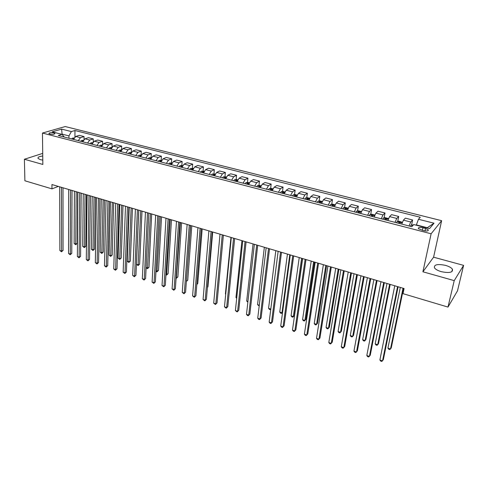 <?xml version="1.0" encoding="UTF-8"?>
<svg xmlns="http://www.w3.org/2000/svg" width="488" height="488" viewBox="0 0 488 488"><rect width="100%" height="100%" fill="white"/><g stroke="black" fill="none" stroke-linecap="round" stroke-linejoin="round"><path stroke-width="0.73" d="M42.743 156.02C39.15 156.441 37.582 157.246 38.052 158.429L40.345 159.655L42.791 160.119M441.286 271.663C449.393 273.286 453.108 272.475 452.443 269.224C451.315 267.668 449.009 266.387 445.52 265.374C437.498 263.776 433.814 264.6 434.46 267.845C435.546 269.37 437.821 270.645 441.286 271.663M49.867 134.102C52.936 134.542 54.607 134.316 54.9 133.419L53.893 132.931C50.843 132.492 49.166 132.718 48.873 133.62L49.867 134.102M441.634 220.68L65.233 126.544L42.462 133.053L431.118 233.782L441.634 220.68L433.588 257.194L422.913 271.792L454.224 280.63L463.6 265.362L433.588 257.194M463.6 265.362L457.506 290.811L447.984 307.08L454.224 280.63M447.984 307.08L403.027 293.66L404.088 288.53L51.942 184.531L51.972 188.862L58.34 186.422M425.53 228.445L422.937 227.78C419.607 227.164 418.082 227.457 418.368 228.665L423.645 230.69C426.994 231.306 428.525 231.013 428.232 229.805L425.53 228.445L424.999 230.952M427.073 227.969L427.299 227.707L416.374 224.907L418.466 219.271L420.278 217.251L74.969 130.51L74.932 136.908M418.466 219.271L434.009 223.193L429.55 228.61L413.733 224.553L411.823 226.688L58.255 135.487L62.013 134.365L52.173 131.845L61.622 129.113L71.376 131.577L74.969 130.51M42.712 153.391L24.4 159.247L24.888 180.78L51.972 188.862M24.4 159.247L42.846 164.456L42.462 133.053M422.913 271.792L431.118 233.782M62.086 134.45L61.622 134.267M416.313 225.212L416.374 224.907M68.96 138.244L68.96 135.89L62.086 134.127L61.622 129.113M409.048 225.968L410.743 222.009L412.604 219.984L411.579 225.023M73.499 139.416L75.731 136.457L79.3 135.353L84.052 136.561L84.021 139.361M82.698 141.788L84.924 138.805L88.462 137.677L93.269 138.903L93.226 141.868M92.025 144.198L94.239 141.184L97.74 140.038L102.614 141.276L102.547 144.424M101.474 146.632L103.676 143.594L107.147 142.423L112.087 143.679L111.996 147.047M111.05 149.102L113.246 146.04L116.675 144.844L121.683 146.113L121.567 149.731M120.762 151.609L122.946 148.517L126.337 147.297L131.412 148.584L131.272 152.488L129.167 152.646L128.234 153.537M130.607 154.147L132.779 151.024L136.134 149.786L141.282 151.091L141.111 155.013M140.593 156.721L142.752 153.574L146.064 152.305L151.28 153.629L151.085 157.575M150.713 159.338L152.86 156.154L156.129 154.861L161.418 156.203L161.205 160.174M160.979 161.986L163.114 158.771L166.335 157.453L171.703 158.814L171.459 162.803M171.392 164.669L173.514 161.43L176.686 160.082L182.128 161.461L181.865 165.475L179.981 165.713L179.09 166.652M181.951 167.39L184.055 164.12L187.185 162.748L192.705 164.151L192.412 168.201M192.662 170.153L194.755 166.853L197.835 165.45L203.429 166.872L203.112 170.965M203.533 172.959L205.607 169.623L208.638 168.195L214.311 169.635L213.964 173.771M214.561 175.802L216.623 172.435L219.594 170.977L225.352 172.441L224.974 176.613M225.749 178.687L227.792 175.29L230.714 173.801L236.558 175.284L236.143 179.505M237.107 181.621L239.132 178.187L241.993 176.662L247.928 178.169L247.477 182.439M248.636 184.592L250.643 181.127L253.443 179.572L259.464 181.103L258.982 185.416M260.336 187.612L262.318 184.11L265.063 182.524L271.169 184.074L270.657 188.435M272.212 190.674L274.177 187.136L276.855 185.519L283.058 187.093L282.509 191.503M284.272 193.785L286.218 190.21L288.829 188.557L295.124 190.155L294.538 194.62M296.515 196.945L298.442 193.333L300.986 191.644L307.379 193.266L306.751 197.786M308.953 200.153L310.856 196.499L313.326 194.779L319.823 196.426L319.146 201.001M321.58 203.411L323.459 199.72L325.862 197.963L332.456 199.635L331.742 204.271M334.414 206.717L336.269 202.99L338.593 201.19L345.29 202.892L344.528 207.589M347.444 210.078L349.274 206.314L351.519 204.478L358.326 206.204L357.515 210.962M360.687 213.494L362.493 209.688L364.658 207.809L371.569 209.566L370.709 214.391M374.15 216.971L375.925 213.122L378.005 211.2L385.026 212.981L384.117 217.874M387.826 220.497L389.57 216.605L391.565 214.647L398.702 216.459L397.738 221.418M401.728 224.084L403.442 220.149L405.345 218.142L412.604 219.984M395.024 222.351L396.756 218.441L398.702 216.459M381.232 218.795L382.988 214.927L385.026 212.981M367.659 215.293L369.446 211.469L371.569 209.566M354.306 211.853L356.124 208.065L358.326 206.204M341.161 208.461L343.003 204.71L345.29 202.892M328.229 205.125L330.095 201.416L332.456 199.635M315.492 201.837L317.383 198.171L319.823 196.426M302.957 198.604L304.872 194.974L307.379 193.266M290.616 195.42L292.55 191.827L295.124 190.155M278.459 192.284L280.417 188.728L283.058 187.093M266.485 189.198L268.467 185.678L271.169 184.074M254.693 186.154L256.694 182.671L259.464 181.103M243.079 183.159L245.092 179.706L247.928 178.169M231.635 180.206L233.667 176.79L236.558 175.284M220.356 177.296L222.412 173.917L225.352 172.441M209.248 174.436L211.316 171.081L214.311 169.635M198.299 171.611L200.379 168.287L203.429 166.872M187.502 168.824L189.6 165.536L192.705 164.151M176.863 166.079L178.98 162.821L182.128 161.461M166.377 163.376L168.5 160.149L171.703 158.814M156.038 160.704L158.173 157.508L161.418 156.203M145.839 158.075L147.992 154.909L151.28 153.629M135.786 155.483L137.952 152.347L141.282 151.091M125.867 152.927L128.045 149.816L131.412 148.584M116.089 150.402L118.273 147.321L121.683 146.113M106.439 147.913L108.635 144.863L112.087 143.679M96.923 145.461L99.131 142.435L102.614 141.276M87.529 143.039L89.749 140.038L93.269 138.903M78.269 140.648L80.496 137.671L84.052 136.561M71.376 131.577L68.96 135.89M64.294 137.043L62.013 134.365M427.299 227.707L434.009 223.193M397.549 286.602L382.519 360.894L379.877 359.991L394.761 285.779M398.116 286.767L383.336 359.668L381.732 361.455L380.677 361.096L379.877 359.991M413.415 224.907L411.061 225.139L410.432 226.328M400.319 287.414L387.923 348.121L390.498 348.981L391.272 347.828L403.527 288.365M387.923 348.121L388.686 349.213L389.717 349.554L390.498 348.981L403.009 288.213M383.702 282.509L369.41 356.411L366.811 355.52L380.963 281.698M384.318 282.692L370.264 355.209L368.654 356.978L367.616 356.624L366.811 355.52M370.081 278.489L356.502 351.994L353.946 351.122L367.385 277.69M370.74 278.685L357.387 350.817L355.782 352.568L354.758 352.22L353.946 351.122M356.679 274.531L343.79 347.645L341.277 346.785L354.02 273.744M357.387 274.738L344.711 346.492L343.107 348.231L342.1 347.883L341.277 346.785M402.319 222.278L398.867 221.174L397.122 221.552L396.47 222.729M386.99 283.479L375.18 343.875L377.712 344.717L378.517 343.589L390.205 284.431M399.916 223.614L400.312 222.601L398.958 222.473L398.58 223.272M375.18 343.875L375.955 344.961L376.962 345.297L377.712 344.717L389.637 284.26M388.472 218.575L385.166 217.654L383.403 218.026L382.738 219.185M373.869 279.606L362.627 339.685L365.122 340.52L365.957 339.41L377.09 280.557M386.124 220.058L386.533 219.051L385.197 218.935L384.812 219.716M362.627 339.685L363.407 340.77L364.402 341.1L365.122 340.52L376.474 280.374M374.821 215.001L371.679 214.195L369.904 214.555L369.221 215.696M360.949 275.793L350.256 335.561L352.714 336.385L353.58 335.293L364.176 276.745M372.551 216.556L372.972 215.562L371.661 215.446L371.264 216.227M350.256 335.561L351.049 336.641L352.031 336.97L352.714 336.385L363.517 276.55M343.485 270.633L331.279 343.369L328.796 342.521L340.874 269.858M344.235 270.852L332.224 342.234L330.62 343.955L329.626 343.613L328.796 342.521M361.364 211.548L358.405 210.786L356.624 211.139L355.923 212.268M348.231 272.036L338.068 331.498L340.496 332.31L341.386 331.236L351.458 272.987M359.199 213.11L359.632 212.121L358.332 212.018L357.93 212.786M338.068 331.498L338.867 332.578L339.837 332.901L340.496 332.31L350.756 272.78M330.498 266.796L318.951 339.148L316.505 338.312L327.93 266.039M331.297 267.034L319.927 338.038L318.322 339.74L317.346 339.404L316.505 338.312M348.121 208.144L345.339 207.43L343.546 207.778L342.832 208.888M335.701 268.333L326.063 327.497L328.448 328.296L329.37 327.241L338.928 269.291M346.059 209.724L346.498 208.742L345.217 208.638L344.809 209.401M326.063 327.497L326.868 328.57L327.82 328.888L328.448 328.296L338.19 269.071M317.719 263.026L306.806 335L304.402 334.176L315.187 262.276M318.554 263.27L307.812 333.902L306.208 335.591L305.25 335.262L304.402 334.176M335.085 204.801L332.48 204.13L330.675 204.466L329.943 205.564M323.361 264.691L314.229 323.55L316.584 324.337L317.529 323.306L326.594 265.643M333.121 206.387L333.572 205.411L332.31 205.32L331.889 206.07M314.229 323.55L315.041 324.624L315.98 324.935L316.584 324.337L325.813 265.417M305.14 259.305L294.844 330.907L292.471 330.095L302.645 258.573M306.013 259.567L295.874 329.833L294.276 331.505L293.325 331.181L292.471 330.095M295.874 329.833L294.276 331.505M322.257 201.507L319.817 200.879L318.005 201.209L317.261 202.294M311.21 261.098L302.566 319.664L304.884 320.439L305.86 319.426L314.443 262.056M320.384 203.099L320.848 202.136L319.597 202.044L319.176 202.788M305.86 319.426L304.311 321.037L304.884 320.439L313.625 261.812M304.311 321.037L303.384 320.732L302.566 319.664M292.751 255.651L283.058 326.875L280.722 326.075L290.293 254.925M293.666 255.919L284.114 325.819L282.515 327.478L281.582 327.155L280.722 326.075M284.114 325.819L282.515 327.478M309.624 198.268L307.349 197.683L305.531 198L304.768 199.073M299.236 257.566L291.068 315.834L293.355 316.596L294.356 315.596L302.469 258.518M307.849 199.866L308.318 198.909L307.086 198.823L306.653 199.561M294.356 315.596L292.812 317.2L293.355 316.596L301.614 258.268M292.812 317.2L291.897 316.895L291.068 315.834M280.551 252.046L271.444 322.904L269.144 322.117L278.136 251.332L270.797 309.056M281.503 252.326L272.524 321.866L270.931 323.507L270.01 323.19L269.144 322.117M272.524 321.866L270.931 323.507M297.186 195.072L295.069 194.529L293.245 194.84L292.471 195.901M295.502 196.682L295.984 195.731L294.764 195.651L294.331 196.377M287.438 254.077L279.74 312.052L281.991 312.808L289.781 254.773M282.576 312.289L281.472 313.412L280.57 313.113L279.74 312.052M281.472 313.412L282.582 312.241M268.534 248.496L260 318.987L257.731 318.213L266.155 247.794M269.529 248.788L261.104 317.969L259.512 319.597L258.603 319.286L257.731 318.213M261.104 317.969L259.512 319.597M284.943 191.93L282.979 191.43L281.149 191.729L280.356 192.778M283.345 193.547L283.833 192.601L282.631 192.528L282.186 193.248M275.811 250.649L268.565 308.331L270.785 309.069L270.291 309.679L269.406 309.386L268.565 308.331M270.779 309.221L270.291 309.679M256.7 245.006L248.721 315.132L246.483 314.363L254.358 244.311M257.725 245.305L249.85 314.132L248.258 315.742L247.367 315.437L246.483 314.363M249.85 314.132L248.258 315.742M272.884 188.838L271.072 188.368L269.23 188.667L268.43 189.698M271.371 190.46L271.871 189.521L270.681 189.454L270.23 190.161M264.35 247.264L257.548 304.658L259.281 305.238M259.195 305.976L257.548 304.658M245.049 241.56L237.601 311.326L235.399 310.575L242.737 240.877M246.105 241.871L238.754 310.344L237.162 311.942L235.399 310.575M238.754 310.344L237.162 311.942M261.007 185.788L259.335 185.361L257.493 185.647L256.676 186.666M259.573 187.416L260.086 186.483L258.908 186.422L258.451 187.124M253.059 243.927L246.684 301.035L247.934 301.45M247.849 302.188L246.684 301.035M233.563 238.168L226.639 307.58L224.468 306.836L231.288 237.497M234.655 238.492L227.817 306.616L226.231 308.196L224.468 306.836M227.817 306.616L226.231 308.196M249.307 182.786L247.776 182.39L245.928 182.671L245.098 183.683M247.953 184.415L248.471 183.494L247.306 183.439L246.849 184.135M241.932 240.639L235.972 297.466L236.747 297.723M236.686 298.333L235.972 297.466M222.247 234.826L215.836 303.884L213.695 303.152L220.009 234.167M223.37 235.161L217.032 302.938L215.446 304.506L213.695 303.152M217.032 302.938L215.446 304.506M237.778 179.828L236.387 179.468L234.533 179.743L233.691 180.737M236.509 181.463L237.034 180.548L235.881 180.499L235.417 181.182M230.958 237.4L225.407 293.941L225.724 294.05M225.7 294.294L225.407 293.941M211.097 231.538L205.18 300.242L203.069 299.516L208.888 230.885M212.256 231.879L206.4 299.309L204.82 300.864L203.069 299.516M206.4 299.309L204.82 300.864M226.42 176.912L223.303 176.857L222.455 177.839M225.224 178.553L225.761 177.644L224.62 177.595L224.151 178.279M200.111 228.292L194.675 296.643L192.595 295.935L197.933 227.646M201.294 228.64L195.914 295.734L194.334 297.271L192.595 295.935M195.914 295.734L194.334 297.271M215.232 174.039L212.237 174.009L211.377 174.985M207.449 287.206L207.925 286.853L212.701 232.007M214.11 175.686L214.653 174.783L213.524 174.741L213.049 175.412M207.925 286.853L207.437 287.383M189.283 225.09L184.318 293.105L182.262 292.397L187.136 224.456M190.497 225.45L185.574 292.202L183.994 293.733L182.262 292.397M185.574 292.202L183.994 293.733M204.204 171.209L201.331 171.203L200.458 172.166M196.841 284.144L197.774 283.479L202.178 228.903M203.154 172.862L203.703 171.965L202.587 171.929L202.111 172.593M197.774 283.479L196.81 284.522M178.608 221.942L174.1 289.61L172.075 288.914L176.491 221.314M179.852 222.308L175.375 288.725L173.801 290.238L172.075 288.914M175.375 288.725L173.801 290.238M193.333 168.421L190.576 168.439L189.698 169.391M186.404 280.935L187.758 280.149L191.802 225.84M192.357 170.074L192.912 169.19L191.808 169.153L191.326 169.812M186.373 281.332L190.643 225.493M187.758 280.149L186.361 281.527M168.085 218.831L164.023 286.163L162.022 285.48L165.999 218.215M169.354 219.21L165.316 285.291L163.742 286.791L162.022 285.48M165.316 285.291L163.742 286.791M182.622 165.67L181.859 165.475M176.131 277.513L176.65 277.684L177.876 276.861L181.573 222.815M182.274 166.451L181.182 166.414L180.694 167.067M181.707 167.329L182.158 166.713M177.876 276.861L176.357 278.319L180.389 222.467M157.709 215.769L154.08 282.759L152.103 282.088L155.654 215.159M159.003 216.154L155.391 281.905L153.824 283.394L152.103 282.088M155.391 281.905L153.824 283.394M172.057 162.955L169.531 163.029L168.635 163.956M165.993 274.134L166.878 274.427L168.122 273.622L171.477 219.832M171.715 163.681L170.709 163.718L170.214 164.364M171.215 164.621L171.544 164.145M168.122 273.622L166.603 275.061L170.269 219.478M166.603 275.061L165.951 274.848M147.486 212.75L144.271 279.404L142.325 278.739L145.454 212.146M148.803 213.14L145.595 278.569L144.033 280.045L142.325 278.739M145.595 278.569L144.033 280.045M161.644 160.284L159.228 160.381L158.326 161.296M156.001 270.803L157.234 271.212L158.496 270.419L161.522 216.892M161.308 160.985L160.375 161.058L159.881 161.699M160.869 161.955L161.077 161.632M158.496 270.419L156.984 271.853L160.284 216.532M156.984 271.853L155.971 271.316M137.396 209.767L134.596 276.098L132.675 275.439L135.396 209.175M138.738 210.163L135.939 275.275L134.596 276.098L134.377 276.733L132.675 275.439M135.939 275.275L134.377 276.733M151.378 157.648L149.066 157.764L148.157 158.673M146.138 267.515L147.724 268.04L148.999 267.259L151.695 213.994M151.048 158.338L150.188 158.435L149.694 159.07M148.999 267.259L147.486 268.681L150.438 213.622M147.486 268.681L146.126 267.747M127.447 206.833L125.044 272.829L123.153 272.182L125.477 206.247M128.814 207.235L126.404 272.017L125.044 272.829L124.849 273.469L123.153 272.182M126.404 272.017L124.849 273.469M141.258 155.05L139.049 155.19L138.128 156.087M138.793 210.182L136.463 264.289L138.33 264.911L139.617 264.142L142.002 211.127M140.922 155.733L139.641 156.477M139.617 264.142L138.11 265.551L140.721 210.749M138.11 265.551L136.463 264.289M117.638 203.935L115.626 269.608L113.753 268.967L115.693 203.356M119.029 204.344L116.998 268.809L115.626 269.608L115.442 270.248L113.753 268.967M116.998 268.809L115.442 270.248M129.235 207.357L127.216 261.208L129.058 261.818L130.363 261.062L132.437 208.303M130.936 153.171L129.729 153.921M130.363 261.062L128.856 262.459L131.138 207.919M128.856 262.459L127.216 261.208M107.958 201.074L106.323 266.43L104.481 265.795L106.042 200.507M109.373 201.495L107.714 265.643L106.323 266.43L106.158 267.07L104.481 265.795M107.714 265.643L106.158 267.07M121.427 149.962L119.42 150.139L118.48 151.018M119.798 204.57L118.084 258.164L119.902 258.768L121.225 258.024L123 205.515M121.085 150.646L119.957 151.402M121.225 258.024L119.719 259.409L121.677 205.125M119.719 259.409L118.084 258.164M98.411 198.256L97.149 263.288L95.325 262.666L96.52 197.695M99.845 198.677L98.552 262.52L97.149 263.288L97.002 263.935L95.325 262.666M98.552 262.52L97.002 263.935M111.715 147.468L109.8 147.669L108.861 148.541M110.483 201.819L109.074 255.157L110.867 255.755L112.203 255.023L113.686 202.764M111.368 148.163L110.312 148.913M112.203 255.023L110.703 256.395L112.338 202.368M110.703 256.395L109.074 255.157M88.993 195.474L88.084 260.189L86.291 259.573L87.126 194.925M90.451 195.901L89.505 259.433L88.084 260.189L87.956 260.836L86.291 259.573M89.505 259.433L87.956 260.836M102.114 145.046L100.314 145.229L99.363 146.089M101.297 199.104L100.174 252.192L101.943 252.778L103.291 252.058L104.487 200.049M101.778 145.717L100.796 146.461M103.291 252.058L101.791 253.424L103.121 199.647M101.791 253.424L100.174 252.192M79.703 192.73L79.141 257.133L77.366 256.523L77.86 192.187M81.173 193.163L80.575 256.383L79.141 257.133L79.032 257.78L77.366 256.523M80.575 256.383L79.032 257.78M92.641 142.655L90.957 142.819L89.999 143.673M92.22 196.426L91.384 249.258L93.129 249.844L94.495 249.136L95.41 197.372M92.317 143.307L91.415 144.039M94.495 249.136L93.001 250.484L94.025 196.963M93.001 250.484L91.384 249.258M70.534 190.021L70.315 254.114L68.564 253.51L68.71 189.484M72.023 190.46L71.76 253.376L70.315 254.114L70.217 254.76L68.564 253.51M71.76 253.376L70.217 254.76M83.296 140.294L81.722 140.446L80.752 141.288M83.265 193.785L82.704 246.367L84.43 246.94L85.803 246.245L86.449 194.724M82.978 140.934L82.149 141.648M85.803 246.245L84.314 247.587L85.046 194.309M84.314 247.587L82.704 246.367M61.482 187.349L61.598 251.131L59.872 250.539L59.688 186.819M62.995 187.795L63.056 250.411L61.598 251.131L61.518 251.778L59.872 250.539M63.056 250.411L61.518 251.778M74.072 137.964L72.602 138.104L71.632 138.934M74.426 191.174L74.133 243.506L75.835 244.079L77.22 243.39L77.604 192.113M73.761 138.598L73.011 139.293M77.22 243.39L75.731 244.726L76.183 191.692M75.731 244.726L74.133 243.506M403.442 220.149L410.743 222.009M389.57 216.605L396.756 218.441M375.925 213.122L382.988 214.927M362.493 209.688L369.446 211.469M349.274 206.314L356.124 208.065M336.269 202.99L343.003 204.71M323.459 199.72L330.095 201.416M310.856 196.499L317.383 198.171M298.442 193.333L304.872 194.974M286.218 190.21L292.55 191.827M274.177 187.136L280.417 188.728M262.318 184.11L268.467 185.678M250.643 181.127L256.694 182.671M239.132 178.187L245.092 179.706M227.792 175.29L233.667 176.79M216.623 172.435L222.412 173.917M205.607 169.623L211.316 171.081M194.755 166.853L200.379 168.287M184.055 164.12L189.6 165.536M173.514 161.43L178.98 162.821M163.114 158.771L168.5 160.149M152.86 156.154L158.173 157.508M142.752 153.574L147.992 154.909M132.779 151.024L137.952 152.347M122.946 148.517L128.045 149.816M113.246 146.04L118.273 147.321M103.676 143.594L108.635 144.863M94.239 141.184L99.131 142.435M84.924 138.805L89.749 140.038M75.731 136.457L80.496 137.671M422.394 230.36L422.937 227.78M412.824 225.572L411.11 225.127M402.124 222.821L397.165 221.546M398.794 223.327L398.958 222.473M388.216 219.246L383.446 218.014M385.038 219.777L385.197 218.935M374.54 215.726L369.953 214.543M371.508 216.288L371.661 215.446M361.077 212.268L356.667 211.127M358.192 212.853L358.332 212.018M347.834 208.858L343.595 207.766M345.083 209.474L345.217 208.638M334.798 205.509L330.724 204.46M332.182 206.143L332.31 205.32M321.97 202.209L318.054 201.202M319.481 202.868L319.597 202.044M309.337 198.958L305.579 197.994M306.97 199.641L307.086 198.823M296.899 195.761L293.294 194.834M294.661 196.463L294.764 195.651M284.65 192.614L281.192 191.723M282.528 193.333L282.631 192.528M272.591 189.509L269.278 188.661M270.584 190.253L270.681 189.454M260.714 186.459L257.536 185.641M258.817 187.221L258.908 186.422M249.008 183.445L245.97 182.664M247.227 184.232L247.306 183.439M237.479 180.481L234.576 179.736M235.808 181.286L235.881 180.499M226.127 177.565L223.351 176.851M224.553 178.382L224.62 177.595M214.934 174.686L212.28 174.002M213.457 175.521L213.524 174.741M203.905 171.849L201.379 171.196M202.526 172.703L202.587 171.929M193.034 169.055L190.625 168.433M191.754 169.922L191.808 169.153M182.317 166.298L180.029 165.706M181.133 167.183L181.182 166.414M171.758 163.584L169.58 163.023M170.66 164.48L170.709 163.718M161.345 160.906L159.277 160.375M160.339 161.815L160.375 161.058M151.079 158.264L149.114 157.758M150.151 159.192L150.188 158.435M140.953 155.66L139.098 155.184M140.111 156.599L140.148 155.849M130.967 153.092L129.216 152.64M130.211 154.043L130.235 153.299M121.122 150.56L119.468 150.133M120.444 151.524L120.463 150.786M111.41 148.065L109.849 147.663M110.806 149.041L110.825 148.303M101.827 145.601L100.363 145.223M101.303 146.589L101.315 145.857M92.378 143.167L91.006 142.819M91.921 144.167L91.933 143.441M83.052 140.77L81.764 140.44M82.667 141.782L82.673 141.056M73.847 138.403L72.651 138.098M73.535 139.281L73.535 138.708M451.87 271.688L452.443 269.224M54.9 133.755L54.9 133.419M428.037 230.702L428.232 229.805"/></g></svg>
